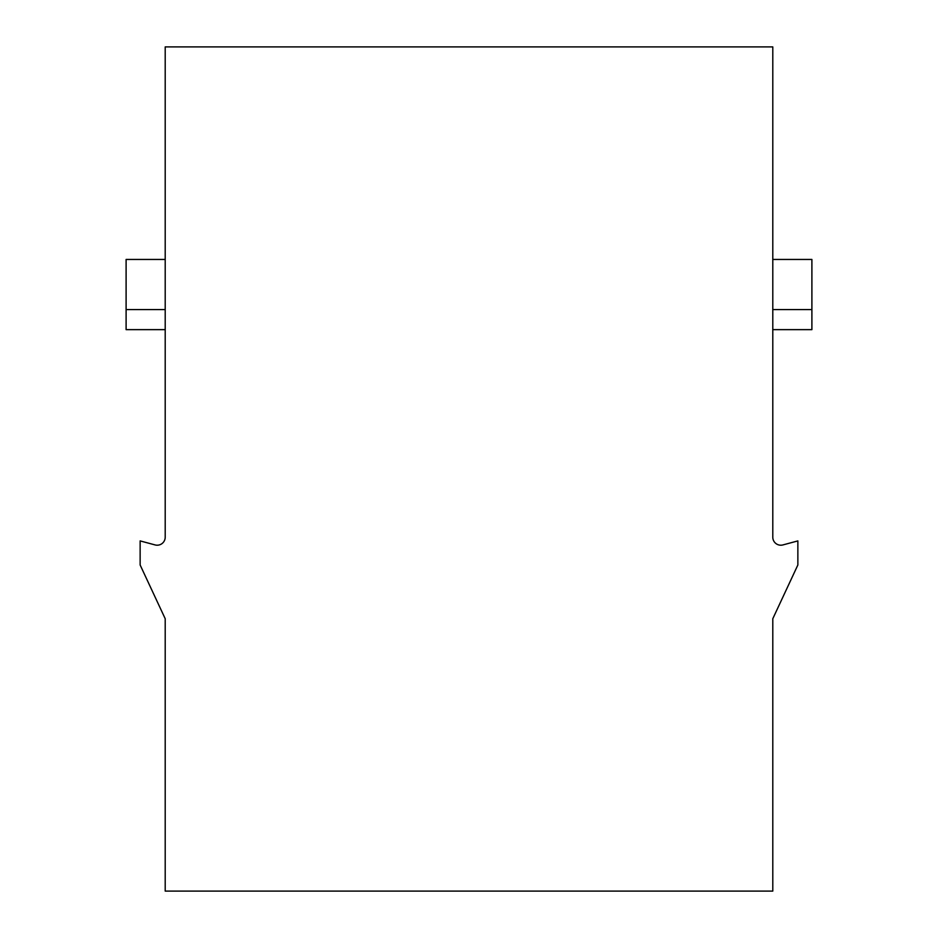 <?xml version="1.0" encoding="UTF-8"?>
<svg xmlns="http://www.w3.org/2000/svg" width="938" height="938" viewBox="0 0 938 938"><rect width="100%" height="100%" fill="white"/><g stroke="black" fill="none" stroke-linecap="round" stroke-linejoin="round"><path stroke-width="1.41" d="M165.205 329.637L126.102 329.637L126.102 259.451L165.205 259.451M165.205 309.587L126.102 309.587M772.795 259.451L811.898 259.451L811.898 329.637L772.795 329.637M811.898 309.587L772.795 309.587M797.863 564.981L797.863 540.909L782.89 544.931A8.02 8.02 0 0 1 772.795 537.181L772.795 46.9L165.205 46.9L165.205 537.181A8.02 8.02 0 0 1 155.11 544.931L140.137 540.909L140.137 564.981L165.205 618.728L165.205 891.1L772.795 891.1L772.795 618.728L797.863 564.981"/></g></svg>
